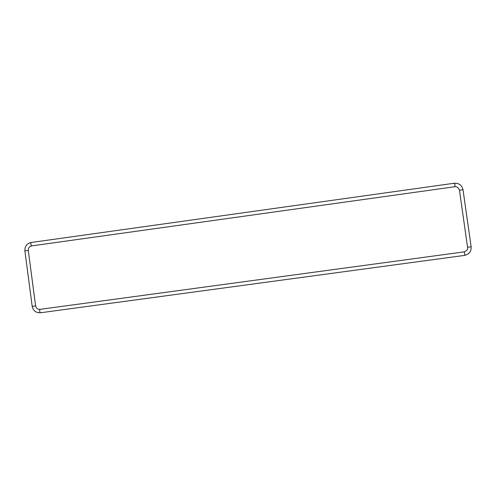 <?xml version="1.0" encoding="UTF-8"?>
<svg xmlns="http://www.w3.org/2000/svg" width="496" height="496" viewBox="0 0 496 496"><rect width="100%" height="100%" fill="white"/><g stroke="black" fill="none" stroke-linecap="round" stroke-linejoin="round"><path stroke-width="0.74" d="M40.077 309.349L40.058 309.349C37.653 309.43 36.171 308.276 35.607 305.889L32.197 306.361C33.232 310.8 35.985 312.933 40.467 312.778L40.486 312.771M463.958 251.894L40.04 309.355C39.413 310.632 39.562 311.773 40.467 312.778L464.492 255.403C469.135 254.268 471.343 251.391 471.132 246.772L463.016 189.751M454.671 186.75L454.733 186.738C455.173 185.417 455.018 184.245 454.268 183.229C459.011 183.067 461.919 185.219 463.01 189.695L459.457 190.247L467.561 247.231C468.063 249.321 466.866 250.877 463.977 251.887L463.996 251.887C464.783 253.01 464.957 254.181 464.51 255.397M467.561 247.231L471.132 246.772M31.738 245.88L31.657 245.892C30.733 244.795 30.566 243.66 31.167 242.482L454.237 183.241M24.874 250.827C24.732 246.32 26.834 243.536 31.167 242.482L31.211 242.482M28.297 250.474L24.881 250.883L32.197 306.361M459.457 190.247C458.502 187.6 456.921 186.434 454.702 186.75L31.701 245.892C29.363 246.462 28.229 247.975 28.291 250.418L35.607 305.889"/></g></svg>
